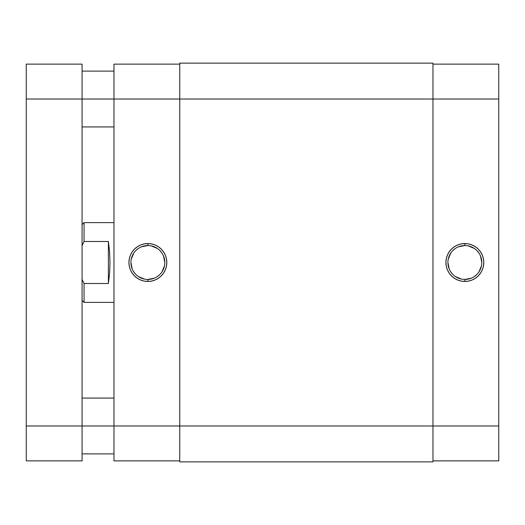 <?xml version="1.0" encoding="UTF-8"?>
<svg xmlns="http://www.w3.org/2000/svg" width="525" height="525" viewBox="0 0 525 525"><rect width="100%" height="100%" fill="white"/><g stroke="black" fill="none" stroke-linecap="round" stroke-linejoin="round"><path stroke-width="0.79" d="M464.855 245.556L464.855 243.561A18.939 18.939 0 0 1 483.801 262.5A18.939 18.939 0 0 1 464.855 281.439L468.549 281.078L472.106 279.996L475.381 278.25L478.249 275.894L480.605 273.02L482.357 269.745L483.433 266.195L483.801 262.5L483.433 258.805L482.357 255.255L480.605 251.98L478.249 249.106L475.381 246.75L472.106 245.004L468.549 243.922L464.855 243.561L461.16 243.922L457.61 245.004L454.335 246.75L451.467 249.106L449.111 251.98L447.359 255.255L446.283 258.805L445.915 262.5L446.283 266.195L447.359 269.745L449.111 273.02L451.467 275.894L454.335 278.25L457.61 279.996L461.16 281.078L464.855 281.439L464.855 279.444A16.944 16.944 0 0 0 481.806 262.5A16.944 16.944 0 0 0 464.855 245.556A16.944 16.944 0 0 0 447.91 262.5A16.944 16.944 0 0 0 464.855 279.444L464.855 281.439A18.939 18.939 0 0 1 445.915 262.5A18.939 18.939 0 0 1 464.855 243.561L464.855 245.556A16.944 16.944 0 0 1 481.806 262.5A16.944 16.944 0 0 1 464.855 279.444A16.944 16.944 0 0 1 447.91 262.5A16.944 16.944 0 0 1 464.855 245.556L458.371 246.842M498.75 64.129L432.961 64.129L498.75 64.129L498.75 425.978L498.75 64.129M498.75 460.871L498.75 425.978L432.961 425.978L432.961 461.869L432.961 425.978L179.76 425.978L179.76 461.869L432.961 461.869L179.76 461.869L179.76 99.022L179.76 425.978L113.971 425.978L113.971 460.871L179.76 460.871L113.971 460.871L113.971 99.022L113.971 425.978L82.071 425.978L82.071 64.129L26.25 64.129L26.25 99.022L82.071 99.022L82.071 425.978L26.25 425.978L26.25 64.129L82.071 64.129L82.071 99.022L498.75 99.022L432.961 99.022L432.961 425.978L26.25 425.978L26.25 99.022L432.961 99.022L432.961 425.978L498.75 425.978L498.75 460.871L432.961 460.871L498.75 460.871M464.855 279.444L471.345 278.158M474.272 276.59L476.838 274.483M478.951 271.917L481.477 265.808M481.806 262.5L480.513 256.016M478.951 253.083L476.838 250.517M474.272 248.41L468.162 245.877M455.444 248.41L452.872 250.517M450.765 253.083L448.238 259.192M447.91 262.5L449.203 268.984M450.765 271.917L452.872 274.483M455.444 276.59L461.554 279.123M179.76 63.131L179.76 99.022L179.76 63.131L432.961 63.131L432.961 99.022L432.961 63.131L179.76 63.131M147.866 279.444L147.866 281.439A18.939 18.939 0 0 1 128.927 262.5A18.939 18.939 0 0 1 147.866 243.561L144.172 243.922L140.615 245.004L137.34 246.75L134.472 249.106L132.116 251.98L130.364 255.255L129.288 258.805L128.927 262.5L129.288 266.195L130.364 269.745L132.116 273.02L134.472 275.894L137.34 278.25L140.615 279.996L144.172 281.078L147.866 281.439L151.561 281.078L155.111 279.996L158.386 278.25L161.254 275.894L163.61 273.02L165.362 269.745L166.438 266.195L166.806 262.5L166.438 258.805L165.362 255.255L163.61 251.98L161.254 249.106L158.386 246.75L155.111 245.004L151.561 243.922L147.866 243.561L147.866 245.556A16.944 16.944 0 0 0 130.915 262.5A16.944 16.944 0 0 0 147.866 279.444A16.944 16.944 0 0 0 164.811 262.5A16.944 16.944 0 0 0 147.866 245.556L147.866 243.561A18.939 18.939 0 0 1 166.806 262.5A18.939 18.939 0 0 1 147.866 281.439L147.866 279.444A16.944 16.944 0 0 1 130.915 262.5A16.944 16.944 0 0 1 147.866 245.556A16.944 16.944 0 0 1 164.811 262.5A16.944 16.944 0 0 1 147.866 279.444L154.35 278.158M113.971 64.129L113.971 99.022L113.971 64.129L179.76 64.129L113.971 64.129M147.866 245.556L141.376 246.842M138.449 248.41L135.883 250.517M133.777 253.083L131.243 259.192M130.915 262.5L132.208 268.984M133.777 271.917L135.883 274.483M138.449 276.59L144.559 279.123M157.277 276.59L159.849 274.483M161.956 271.917L164.482 265.808M164.811 262.5L163.518 256.016M161.956 253.083L159.849 250.517M157.277 248.41L151.167 245.877M84.066 241.493L82.714 244.197L84.066 241.493L108.386 241.493L109.581 251.58L109.981 262.5L109.581 273.42L108.386 283.507L84.066 283.507L84.066 302.374L113.971 302.374L84.066 302.374L84.066 283.507L82.071 279.418L84.066 283.507L82.714 280.803L84.066 283.507L108.386 283.507L108.386 241.493L108.386 283.507L109.581 273.42L109.981 262.5L109.581 251.58L108.386 241.493L84.066 241.493L84.066 222.626L84.066 241.493L82.071 245.582L84.066 241.493M82.071 224.621L84.066 222.626L113.971 222.626L84.066 222.626L82.071 224.621M82.071 460.871L82.071 425.978L82.071 460.871L26.25 460.871L26.25 425.978L26.25 460.871L82.071 460.871M82.071 300.379L84.066 302.374M82.071 126.932L113.971 126.932M82.071 453.895L113.971 453.895M82.071 398.068L113.971 398.068M82.071 71.105L113.971 71.105"/></g></svg>
